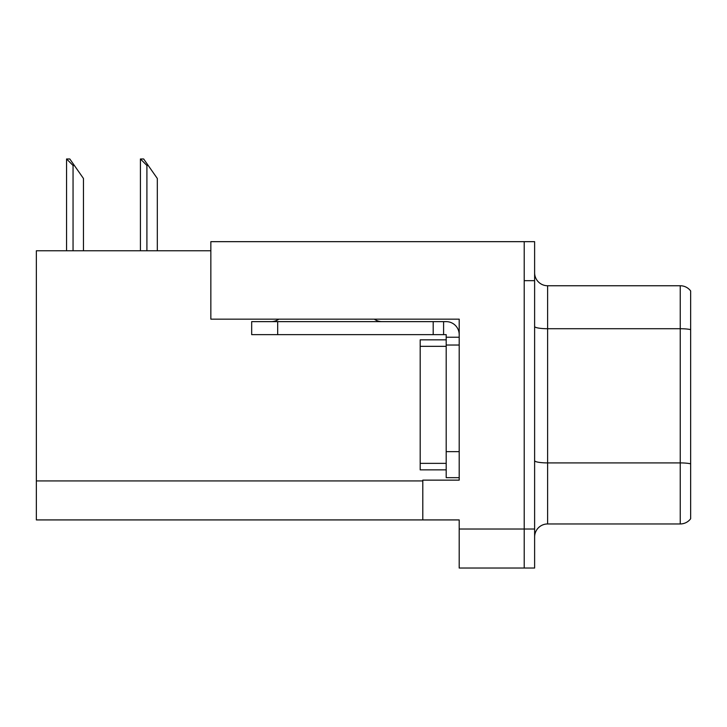 <?xml version="1.0" encoding="UTF-8"?>
<svg xmlns="http://www.w3.org/2000/svg" width="727" height="727" viewBox="0 0 727 727"><rect width="100%" height="100%" fill="white"/><g stroke="black" fill="none" stroke-linecap="round" stroke-linejoin="round"><path stroke-width="1.09" d="M210.848 250.77L36.35 250.77L36.35 519.923L459.2 519.923L459.2 568.032L534.618 568.032L534.618 241.664L210.848 241.664L210.848 319.162L459.2 319.162L459.2 345.034L446.196 345.034L446.196 334.638L433.192 334.638L433.192 321.634L446.196 321.634A13.004 13.004 0 0 1 459.2 334.638M459.2 345.034L459.2 451.658L446.196 451.658L446.196 477.666L459.2 477.666L459.2 451.658L459.2 480.138L422.796 480.138L422.796 519.923M534.618 280.677L524.212 280.677L524.212 568.032L524.212 241.664M534.618 536.953A13.004 13.004 0 0 1 547.622 523.958L680.245 523.958L680.245 285.747L547.622 285.747A13.004 13.004 0 0 1 534.618 272.743A13.004 13.004 0 0 0 547.622 285.747L547.622 523.958M690.65 290.945A13.004 13.004 0 0 0 680.245 285.747A13.004 13.004 0 0 1 690.65 290.945L690.65 518.751A13.004 13.004 0 0 1 680.245 523.958M690.65 330.531L690.65 329.622L690.65 330.531M141.02 158.968L143.655 158.968L148.208 165.465L146.909 165.465L140.411 158.968L140.411 250.77M157.314 250.77L157.314 178.469L148.208 165.465M67.166 158.968L69.801 158.968L74.354 165.465L73.054 165.465L66.557 158.968L66.557 250.77M83.46 250.77L83.46 178.469L74.354 165.465M278.805 319.162A13.004 13.004 0 0 1 271.18 321.634M374.341 319.162A13.004 13.004 0 0 0 381.966 321.634M433.192 334.638L251.678 334.638L251.678 321.634L433.192 321.634M446.196 477.666L459.2 477.666M443.597 334.638L443.597 321.634M459.2 337.237L446.196 337.237M446.196 451.658L446.196 339.836L420.188 339.836L420.188 469.86L446.196 469.86M459.2 529.029L534.618 529.029M36.35 480.92L422.796 480.92M690.65 329.622A13.004 2.254 180 0 0 680.245 328.722L547.622 328.722A13.004 2.254 0 0 1 534.618 326.468M690.65 463.817A13.004 2.254 180 0 0 680.245 462.908L547.622 462.908A13.004 2.254 0 0 1 534.618 460.654M146.909 250.77L146.909 165.465M73.054 250.77L73.054 165.465M277.678 334.638L277.678 321.634M420.188 463.363L446.196 463.363M420.188 346.334L446.196 346.334"/></g></svg>
